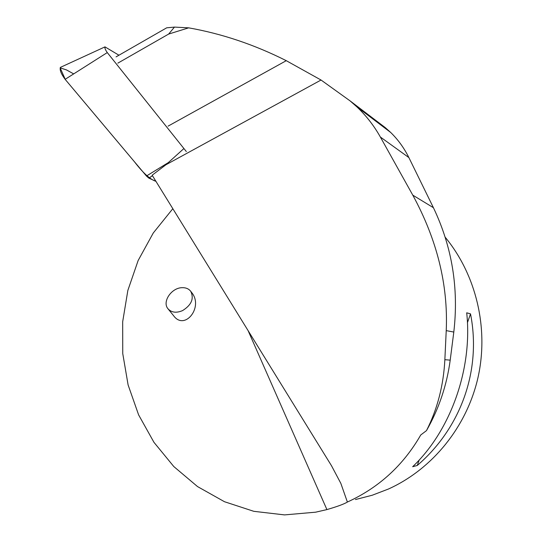 <?xml version="1.0" encoding="UTF-8"?>
<svg xmlns="http://www.w3.org/2000/svg" width="542" height="542" viewBox="0 0 542 542"><rect width="100%" height="100%" fill="white"/><g stroke="black" fill="none" stroke-linecap="round" stroke-linejoin="round"><path stroke-width="0.81" d="M118.942 55.216L104.992 46.876C104.626 48.014 105.385 49.918 107.275 52.581L186.333 151.57M73.685 73.902L66.49 69.918L60.148 67.865L65.338 79.579L134.43 161.746C143.047 172.986 150.209 179.51 155.92 181.313L148.847 178.122L146.435 176.014L65.128 79.328C61.063 73.814 59.505 69.816 60.467 67.344L60.86 67.161M183.894 148.555L165.906 164.775L321.04 80.026L286.264 60.677C254.422 44.654 221.888 33.712 188.67 27.845L174.47 27.1L168.643 34.065L117.838 63.143M174.47 27.1L166.699 27.811L116.056 56.876M188.67 27.845L168.643 34.065M321.04 80.026L350.037 100.853L356.866 106.849C366.257 115.758 374.088 125.819 380.355 137.018L408.878 157.587C404.142 148.047 398.079 139.673 390.687 132.465L385.247 127.594L350.037 100.853M380.355 137.018L412.787 195.147C437.089 239.849 448.241 285.004 446.229 330.62L444.86 359.692C443.532 385.45 437.401 409.095 426.479 430.626L420.755 434.969C403.343 465.3 378.885 487.658 347.381 502.048L340.837 483.369L331.501 465.741L152.153 175.208L165.906 164.775M355.457 499.541L372.219 495.239L388.478 489.006C432.482 469.074 466.811 426.798 478.003 377.53C488.999 328.215 476.201 274.808 445.151 237.166M347.381 502.048C344.129 504.046 337.307 506.56 326.907 509.588L315.64 512.183L284.536 514.9L253.792 511.316L224.469 501.716L197.525 486.574L173.792 466.54L153.969 442.347L138.603 414.854L128.108 384.956L122.756 353.608L122.675 321.779L127.851 290.424L138.142 260.519L153.278 232.979L172.823 208.697M466.703 312.809C472.739 368.397 450.842 430.443 412.658 466.716L417.265 465.47C461.127 427.807 481.56 370.003 470.517 313.865L466.703 312.809M408.878 157.587L433.424 207.708C452.082 246.84 458.878 288.297 453.803 332.063L450.206 360.145C446.818 385.294 438.905 408.79 426.479 430.626M470.517 313.865L467.428 322.673M419.183 460.016L417.265 465.47M167.979 308.771C161.922 301.887 171.448 287.755 182.085 287.687C185.852 287.565 188.731 288.771 190.723 291.298C194.239 298.567 191.516 305.004 182.546 310.613C176.353 313.208 171.496 312.599 167.979 308.771L173.664 315.796C184.693 330.952 203.575 307.26 191.861 292.782L191.651 292.504M152.471 175.723L148.847 178.122M107.275 52.581L65.128 79.328M146.435 176.014L168.528 162.478M168.067 126.137L286.264 60.677M248.107 330.654L326.907 509.588M412.787 195.147L433.424 207.708M446.229 330.62L453.803 332.063M444.86 359.692L450.206 360.145M104.992 46.876L60.467 67.344M356.914 106.882L390.701 132.472M191.861 292.782L190.723 291.298"/></g></svg>
